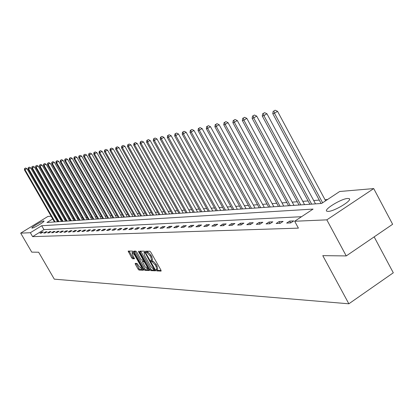 <?xml version="1.0" encoding="UTF-8"?>
<svg xmlns="http://www.w3.org/2000/svg" width="414" height="414" viewBox="0 0 414 414"><rect width="100%" height="100%" fill="white"/><g stroke="black" fill="none" stroke-linecap="round" stroke-linejoin="round"><path stroke-width="0.62" d="M156.135 270.202L156.802 270.901L161.098 271.113L160.948 270.135L150.82 252.224L149.858 251.22L145.619 251.2L146.432 252.576L146.975 252.581L150.034 255.764L150.872 257.249L151.555 260.359L150.81 260.375L150.955 261.053L151.627 261.751L152.171 261.767L155.24 264.97L156.078 266.45L156.746 269.524L155.99 269.535L156.135 270.202M156.968 269.379L157.744 270.29L161.103 270.451M146.67 251.2L147.379 251.966L147.922 251.971L146.975 252.581M151.783 260.209L152.569 261.141L153.118 261.156L152.171 261.767M43.708 220.988L43.962 221.035C45.048 221.516 33.917 228.161 32.137 228.088L31.899 228.042C30.864 227.529 41.861 220.962 43.708 220.988M347.688 198.466L349.183 198.663C352.868 200.117 334.341 211.388 328.209 211.409L326.806 211.197C323.318 209.655 341.39 198.648 347.688 198.466M135.181 263.366L135.352 264.298L138.064 269.079L138.975 270.042L143.446 270.249L143.234 269.317L133.437 252.064L132.521 251.096L128.149 251.075L131.662 257.808L132.568 258.766L134.472 258.802L132.615 254.977L132.03 252.452L134.597 255.008L141.034 266.357L141.609 268.846L139.032 266.274L137.05 263.428L135.181 263.366M52.707 218.97L46.979 222.494L321.59 203.455L339.697 191.491L373.718 188.582L392.627 224.279L346.244 255.924L322.78 255.64L348.857 303.793L54.301 279.16L38.652 252.219L31.749 252.136L20.7 233.139L47.895 216.46L51.103 216.186M346.244 255.924L326.827 219.855L294.664 221.252L313.072 209.086L41.705 225.739L30.346 232.72L20.7 233.139M301.542 216.708L43.962 229.641L32.618 236.637L298.401 228.135L294.664 221.252M32.618 236.637L30.346 232.72M149.878 269.628L150.82 270.616L155.473 270.839L155.317 269.876L145.298 252.173L144.351 251.184L139.792 251.148L139.963 252.121L149.878 269.628L150.81 269.022L151.752 270.011L155.473 270.187M149.361 270.544L144.822 270.326L143.896 269.348L134.089 252.069L133.872 251.117L135.808 251.122L136.734 252.09L140.734 259.154L141.666 260.127L142.996 260.152L142.778 259.2L138.592 251.821L138.442 251.148L139.125 251.826L149.464 270.471M348.857 303.793L393.3 272.79L374.158 236.886M293.78 220.921L289.629 221.102L286.654 223.068L290.783 222.898L293.78 220.921M283.109 221.392L279.103 221.568L276.169 223.498L280.159 223.332L283.109 221.392M272.805 221.842L268.94 222.013L266.042 223.912L269.897 223.757L272.805 221.842M262.849 222.282L259.107 222.447L256.256 224.316L259.982 224.16L262.849 222.282M253.223 222.706L249.606 222.867L246.791 224.704L250.392 224.554L253.223 222.706M243.908 223.115L240.405 223.27L237.626 225.076L241.114 224.931L243.908 223.115M234.893 223.513L231.498 223.663L228.761 225.439L232.135 225.304L234.893 223.513M226.158 223.896L222.872 224.041L220.17 225.79L223.441 225.656L226.158 223.896M217.697 224.269L214.509 224.409L211.844 226.132L215.016 226.003L217.697 224.269M209.494 224.631L206.405 224.766L203.771 226.463L206.845 226.339L209.494 224.631M201.535 224.978L198.539 225.112L195.936 226.784L198.922 226.66L201.535 224.978M193.814 225.319L190.906 225.449L188.339 227.095L191.232 226.975L193.814 225.319M186.321 225.651L183.495 225.775L180.959 227.4L183.769 227.281L186.321 225.651M179.039 225.966L176.297 226.091L173.787 227.69L176.524 227.581L179.039 225.966M171.965 226.282L169.3 226.396L166.821 227.979L169.481 227.871L171.965 226.282M165.093 226.582L162.5 226.696L160.052 228.254L162.635 228.15L165.093 226.582M158.407 226.877L155.881 226.986L153.465 228.523L155.98 228.419L158.407 226.877M151.902 227.162L149.449 227.27L147.058 228.787L149.501 228.688L151.902 227.162M145.573 227.441L143.182 227.545L140.822 229.04L143.203 228.947L145.573 227.441M139.409 227.71L137.086 227.814L134.752 229.289L137.065 229.196L139.409 227.71M133.411 227.974L131.145 228.078L128.837 229.532L131.093 229.439L133.411 227.974M127.564 228.233L125.359 228.331L123.077 229.77L125.271 229.677L127.564 228.233M121.871 228.481L119.718 228.58L117.462 229.998L119.605 229.91L121.871 228.481M116.318 228.73L114.217 228.818L111.987 230.225L114.073 230.137L116.318 228.73M110.9 228.968L108.856 229.056L106.646 230.443L108.685 230.36L110.9 228.968M105.617 229.201L103.619 229.289L101.435 230.655L103.428 230.572L105.617 229.201M100.462 229.423L98.516 229.511L96.353 230.862L98.294 230.784L100.462 229.423M95.432 229.646L93.533 229.729L91.39 231.069L93.285 230.991L95.432 229.646M90.521 229.863L88.663 229.946L86.547 231.266L88.399 231.188L90.521 229.863M85.724 230.075L83.907 230.153L81.817 231.457L83.623 231.385L85.724 230.075M81.04 230.277L79.265 230.36L77.19 231.649L78.96 231.576L81.04 230.277M76.461 230.479L74.727 230.557L72.673 231.835L74.401 231.762L76.461 230.479M71.984 230.676L70.292 230.753L68.258 232.016L69.945 231.943L71.984 230.676M67.611 230.872L65.955 230.945L63.942 232.192L65.588 232.125L67.611 230.872M63.332 231.059L61.712 231.131L59.719 232.363L61.334 232.301L63.332 231.059M59.145 231.245L57.562 231.312L55.59 232.533L57.168 232.471L59.145 231.245M55.052 231.421L53.499 231.493L51.548 232.699L53.09 232.637L55.052 231.421M51.046 231.597L49.525 231.664L47.589 232.859L49.1 232.797L51.046 231.597M47.124 231.773L45.638 231.835L43.718 233.02L45.198 232.958L47.124 231.773M43.284 231.938L41.824 232.006L39.93 233.175L41.379 233.118L43.284 231.938M327.603 199.481L325.011 199.677M319.282 200.107L313.698 200.521M308.088 200.945L302.774 201.339M297.278 201.753L292.222 202.13M286.84 202.534L282.022 202.891M276.743 203.29L272.158 203.631M266.978 204.019L262.611 204.345M257.534 204.723L253.368 205.039M248.384 205.411L244.41 205.706M239.52 206.074L235.732 206.358M230.929 206.715L227.317 206.984M222.597 207.336L219.151 207.595M214.514 207.942L211.228 208.19M206.669 208.532L203.533 208.765M199.051 209.101L196.055 209.324M191.646 209.655L188.794 209.867M184.458 210.193L181.73 210.395M177.461 210.716L174.858 210.912M170.661 211.223L168.177 211.409M164.042 211.72L161.672 211.896M157.599 212.201L155.338 212.372M151.327 212.672L149.169 212.832M145.221 213.127L143.156 213.282M139.264 213.572L137.298 213.722M133.463 214.007L131.585 214.147M127.807 214.431L126.016 214.566M122.29 214.845L120.577 214.969M116.903 215.244L115.273 215.368M111.651 215.637L110.098 215.756M106.522 216.025L105.042 216.134M101.513 216.398L100.105 216.501M96.622 216.765L95.277 216.864M91.841 217.122L90.562 217.215M87.168 217.469L85.952 217.562M82.603 217.811L81.444 217.899M78.137 218.147L77.04 218.23M73.77 218.473L72.724 218.551M69.5 218.794L68.507 218.866M65.319 219.104L64.377 219.177M61.231 219.41L60.366 219.534M57.97 221.009L57.318 221.412M373.718 188.582L326.827 219.855M54.162 215.922L55 215.849M60.47 219.467L58.229 215.575M55.73 217.112L55.078 217.516M43.962 229.641L41.705 225.739M289.629 221.102L290.612 222.908M279.103 221.568L280.071 223.337M268.94 222.013L269.887 223.757M259.107 222.447L260.028 224.129M249.606 222.867L250.496 224.486M240.405 223.27L241.269 224.833M231.498 223.663L232.332 225.175M222.872 224.041L223.679 225.501M214.509 224.409L215.296 225.821M206.405 224.766L207.166 226.132M198.539 225.112L199.274 226.432M190.906 225.449L191.62 226.727M183.495 225.775L184.189 227.017M176.297 226.091L176.969 227.291M169.3 226.396L169.952 227.565M162.5 226.696L163.137 227.829M155.881 226.986L156.502 228.088M149.449 227.27L150.049 228.337M143.182 227.545L143.772 228.585M137.086 227.814L137.655 228.823M131.145 228.078L131.699 229.056M125.359 228.331L125.897 229.284M119.718 228.58L120.246 229.506M133.36 251.924L132.884 251.909M114.217 228.818L114.73 229.723M108.856 229.056L109.353 229.936M103.619 229.289L104.111 230.143M98.516 229.511L98.993 230.35M93.533 229.729L93.999 230.546M88.663 229.946L89.119 230.738M83.907 230.153L84.352 230.929M79.265 230.36L79.7 231.115M74.727 230.557L75.151 231.297M70.292 230.753L70.706 231.473M65.955 230.945L66.359 231.649M61.712 231.131L62.105 231.819M57.562 231.312L57.95 231.985M53.499 231.493L53.877 232.15M49.525 231.664L49.897 232.306M45.638 231.835L46.001 232.466M41.824 232.006L42.181 232.621M156.844 269.462L157.693 268.914L157.02 265.84L156.078 266.45M153.118 261.156L156.181 264.355L157.02 265.84M151.648 260.297L152.497 259.749L151.819 256.639L150.872 257.249M147.922 251.971L150.981 255.153L151.819 256.639M140.719 251.158L150.81 269.022M154.262 269.447L145.366 253.249L144.703 252.556L143.984 252.581L144.672 255.676L150.655 266.238L153.687 269.421L154.262 269.447M144.838 252.033L145.164 251.95M149.351 269.897L145.744 269.731L144.822 270.326M134.84 251.117L144.817 268.753L145.744 269.731M144.884 266.461L147.508 269.064L146.939 266.544L144.646 262.497L143.715 261.519L142.385 261.488L144.884 266.461M147.586 269.017L148.522 268.407M143.254 260.949L144.274 260.908M141.681 268.8L142.602 268.205M129.106 251.075L132.573 257.223L133.479 258.181L134.421 258.201M136.102 263.397L138.975 268.495L139.885 269.457L143.384 269.618M325.611 200.8L277.54 111.314L274.472 113.234L272.754 113.622L321.104 203.491M322.62 202.777L274.472 113.234L273.908 110.973L275.139 110.207L273.908 110.973M272.754 113.622L273.219 111.133M275.139 110.207L277.54 111.314M315.504 203.879L266.937 113.741L263.909 115.625L262.253 116.003L309.884 204.268M311.654 204.149L263.909 115.625L263.366 113.405L264.577 112.655L263.366 113.405M262.253 116.003L262.704 113.56M264.577 112.655L266.937 113.741M304.559 204.64L256.706 116.08L253.72 117.938L252.121 118.3L299.048 205.018M300.761 204.899L253.72 117.938L253.197 115.754L254.387 115.014L253.197 115.754M252.121 118.3L252.556 115.899M254.387 115.014L256.706 116.08M293.981 205.37L246.822 118.342L243.882 120.169L242.335 120.515L288.584 205.748M290.235 205.629L243.882 120.169L243.375 118.021L244.55 117.291L243.375 118.021M242.335 120.515L242.754 118.161M244.55 117.291L246.822 118.342M283.756 206.079L237.274 120.526L234.371 122.321L232.875 122.663L278.462 206.446M280.061 206.338L234.371 122.321L233.879 120.21L235.043 119.491L233.879 120.21M232.875 122.663L233.284 120.35M235.043 119.491L237.274 120.526M273.866 206.767L228.036 122.637L225.18 124.407L223.736 124.733L268.676 207.124M270.223 207.016L225.18 124.407L224.704 122.327L225.847 121.623L224.704 122.327M223.736 124.733L224.124 122.461M225.847 121.623L228.036 122.637M264.292 207.43L219.104 124.681L216.284 126.425L214.887 126.741L259.205 207.781M260.701 207.678L216.284 126.425L215.829 124.376L216.957 123.682L215.829 124.376M214.887 126.741L215.264 124.505M216.957 123.682L219.104 124.681M255.029 208.071L210.462 126.658L207.678 128.376L206.327 128.682L250.03 208.418M251.479 208.314L207.678 128.376L207.233 126.358L208.345 125.675L207.233 126.358M206.327 128.682L206.689 126.482M208.345 125.675L210.462 126.658M246.051 208.692L202.089 128.573L199.341 130.265L198.032 130.56L241.145 209.034M242.552 208.935L199.341 130.265L198.911 128.278L200.009 127.605L198.911 128.278M198.032 130.56L198.389 128.397M200.009 127.605L202.089 128.573M237.351 209.298L193.98 130.431L191.268 132.092L189.995 132.382L232.533 209.629M233.894 209.536L191.268 132.092L190.849 130.136L191.93 129.473L190.849 130.136M189.995 132.382L190.342 130.255M191.93 129.473L193.98 130.431M228.911 209.882L186.114 132.226L183.438 133.867L182.207 134.146L224.181 210.208M225.501 210.115L183.438 133.867L183.035 131.942L184.101 131.285L183.035 131.942M182.207 134.146L182.543 132.056M184.101 131.285L186.114 132.226M220.724 210.447L178.486 133.97L175.846 135.59L174.651 135.859L216.077 210.773M217.36 210.685L175.846 135.59L175.453 133.691L176.509 133.044L175.453 133.691M174.651 135.859L174.977 133.8M176.509 133.044L178.486 133.97M212.78 211L171.091 135.668L168.482 137.262L167.323 137.52L208.211 211.316M209.458 211.228L168.482 137.262L168.1 135.388L169.14 134.752L168.1 135.388M167.323 137.52L167.634 135.492M169.14 134.752L171.091 135.668M205.07 211.533L163.908 137.308L161.331 138.881L160.208 139.135L200.573 211.844M201.784 211.761L161.331 138.881L160.958 137.034L161.988 136.408L160.958 137.034M160.208 139.135L160.508 137.137M161.988 136.408L163.908 137.308M197.571 212.056L156.932 138.902L154.386 140.455L153.294 140.703L193.152 212.361M194.326 212.278L154.386 140.455L154.029 138.633L155.043 138.012L154.029 138.633M153.294 140.703L153.589 138.737M155.043 138.012L156.932 138.902M190.29 212.558L150.153 140.455L147.643 141.986L146.577 142.225L185.943 212.858M187.087 212.78L147.643 141.986L147.291 140.186L148.295 139.575L147.291 140.186M146.577 142.225L146.867 140.284M148.295 139.575L150.153 140.455M183.211 213.05L143.565 141.961L140.051 143.705L178.931 213.345M180.043 213.267L141.086 143.472L140.744 141.697L141.733 141.096L140.744 141.697M140.051 143.705L140.33 141.795M141.733 141.096L143.565 141.961M176.323 213.526L137.158 143.425L133.706 145.143L172.11 213.821M173.192 213.743L134.71 144.916L134.379 143.166L135.357 142.571L134.379 143.166M133.706 145.143L133.976 143.26M135.357 142.571L137.158 143.425M169.621 213.991L130.927 144.853L127.533 146.546L165.476 214.281M166.526 214.204L128.511 146.323L128.185 144.595L129.152 144.01L128.185 144.595M127.533 146.546L127.791 144.688M129.152 144.01L130.927 144.853M163.1 214.442L124.868 146.24L121.525 147.907L159.017 214.726M160.042 214.654L122.477 147.689L122.161 145.987L123.113 145.407L122.161 145.987M121.525 147.907L121.778 146.075M123.113 145.407L124.868 146.24M156.751 214.882L118.968 147.586L115.677 149.231L152.73 215.161M153.723 215.094L116.603 149.019L116.293 147.337L117.24 146.768L116.293 147.337M115.677 149.231L115.92 147.425M117.24 146.768L118.968 147.586M150.561 215.311L113.219 148.9L109.979 150.52L146.603 215.585M147.575 215.518L110.88 150.318L110.579 148.657L111.516 148.093L110.579 148.657M109.979 150.52L110.222 148.74M111.516 148.093L113.219 148.9M144.538 215.73L107.619 150.184L104.431 151.783L140.636 215.999M141.583 215.937L105.311 151.581L105.016 149.94L105.943 149.382L105.016 149.94M104.431 151.783L104.664 150.023M105.943 149.382L107.619 150.184M138.664 216.139L102.165 151.431L99.024 153.004L134.819 216.403M135.74 216.341L99.883 152.813L99.593 151.193L100.509 150.639L99.593 151.193M99.024 153.004L99.251 151.27M100.509 150.639L102.165 151.431M132.935 216.532L96.85 152.647L93.75 154.199L129.142 216.796M130.043 216.734L94.589 154.013L94.309 152.409L95.215 151.866L94.309 152.409M93.75 154.199L93.973 152.487M95.215 151.866L96.85 152.647M127.346 216.92L91.665 153.832L88.612 155.364L123.61 217.179M124.49 217.122L89.429 155.183L89.155 153.599L90.05 153.061L89.155 153.599M88.612 155.364L88.829 153.677M90.05 153.061L91.665 153.832M121.897 217.298L86.604 154.991L83.597 156.502L118.213 217.557M119.072 217.495L84.394 156.321L84.13 154.758L85.015 154.231L84.13 154.758M83.597 156.502L83.809 154.836M85.015 154.231L86.604 154.991M116.582 217.666L81.672 156.119L78.707 157.61L112.944 217.919M113.783 217.862L79.483 157.434L79.224 155.892L80.099 155.364L79.224 155.892M78.707 157.61L78.914 155.964M80.099 155.364L81.672 156.119M111.387 218.028L76.854 157.222L73.935 158.691L107.8 218.276M108.618 218.219L74.691 158.521L74.437 156.994L75.301 156.476L74.437 156.994M73.935 158.691L74.132 157.066M75.301 156.476L76.854 157.222M106.32 218.38L72.15 158.298L69.273 159.752L102.781 218.623M103.578 218.571L70.013 159.581L69.764 158.076L70.618 157.558L69.764 158.076M69.273 159.752L69.469 158.143M70.618 157.558L72.15 158.298M101.368 218.721L67.56 159.349L64.719 160.782L97.875 218.965M98.656 218.913L65.443 160.616L65.2 159.126L66.049 158.619L65.2 159.126M64.719 160.782L64.91 159.193M66.049 158.619L67.56 159.349M96.529 219.058L63.073 160.373L60.273 161.791L93.083 219.296M93.843 219.244L60.977 161.631L60.739 160.156L61.582 159.654L60.739 160.156M60.273 161.791L60.46 160.223M61.582 159.654L63.073 160.373M91.799 219.384L58.69 161.377L55.926 162.774L88.399 219.622M89.145 219.57L56.614 162.619L56.387 161.16L57.215 160.663L56.387 161.16M55.926 162.774L56.107 161.227M57.215 160.663L58.69 161.377M87.178 219.705L54.41 162.355L51.678 163.737L83.819 219.937M84.549 219.891L52.355 163.587L52.128 162.143L52.951 161.651L52.128 162.143M51.678 163.737L51.859 162.205M52.951 161.651L54.41 162.355M82.66 220.02L50.223 163.313L47.527 164.679L79.343 220.248M80.052 220.201L48.19 164.529L47.967 163.106L48.78 162.619L47.967 163.106M47.527 164.679L47.703 163.163M48.78 162.619L50.223 163.313M78.241 220.326L46.125 164.249L43.47 165.6L74.965 220.553M75.658 220.507L44.112 165.455L43.894 164.042L44.702 163.561L43.894 164.042M43.47 165.6L43.641 164.104M44.702 163.561L46.125 164.249M73.915 220.626L42.119 165.165L39.496 166.5L70.68 220.848M71.358 220.802L40.127 166.356L39.915 164.963L40.712 164.482L39.915 164.963M39.496 166.5L39.661 165.02M40.712 164.482L42.119 165.165M69.687 220.921L38.202 166.061L35.609 167.38L66.488 221.138M67.156 221.097L36.23 167.24L36.023 165.859L36.81 165.388L36.023 165.859M35.609 167.38L35.775 165.916M36.81 165.388L38.202 166.061M65.547 221.205L34.367 166.94L31.811 168.244L62.385 221.423M63.037 221.381L32.411 168.105L32.209 166.738L32.991 166.273L32.209 166.738M31.811 168.244L31.966 166.795M32.991 166.273L34.367 166.94M61.489 221.485L30.615 167.799L28.09 169.088L58.369 221.702M59.005 221.661L28.68 168.953L28.478 167.598L29.254 167.137L28.478 167.598M28.09 169.088L28.245 167.654M29.254 167.137L30.615 167.799M57.52 221.764L26.941 168.638L24.447 169.911L54.436 221.976M55.062 221.93L25.021 169.781L24.83 168.441L25.596 167.986L24.83 168.441M24.447 169.911L24.597 168.493M25.596 167.986L26.941 168.638M157.744 270.29L156.802 270.901M147.379 251.966L146.432 252.576M152.569 261.141L151.627 261.751M156.181 264.355L155.24 264.97M150.981 255.153L150.034 255.764M140.895 251.526L139.963 252.121M151.752 270.011L150.82 270.616M154.857 269.059L154.339 269.395M154.546 268.515L154.153 268.774M145.764 252.995L145.366 253.249M145.298 252.173L144.703 252.556M145.076 251.95L144.134 252.55M144.817 268.753L143.896 269.348M135.016 251.479L134.089 252.069M143.611 259.733L143.047 260.096M143.166 258.952L142.778 259.2M138.969 251.577L138.592 251.821M147.327 266.295L146.939 266.544M145.035 262.248L144.646 262.497M144.377 261.089L143.715 261.519M143.358 260.882L142.432 261.482M141.412 266.109L141.034 266.357M134.974 254.765L134.597 255.008M133.479 258.181L132.568 258.766M132.573 257.223L131.662 257.808M129.282 251.433L128.371 252.017M139.885 269.457L138.975 270.042M138.975 268.495L138.064 269.079M136.263 263.713L135.352 264.298M349.183 198.663L349.525 199.3M154.862 269.074L154.318 269.426M144.926 251.976L143.984 252.581M143.622 259.749L143.021 260.137M143.311 260.892L142.385 261.488M132.951 251.867L132.03 252.452"/></g></svg>
